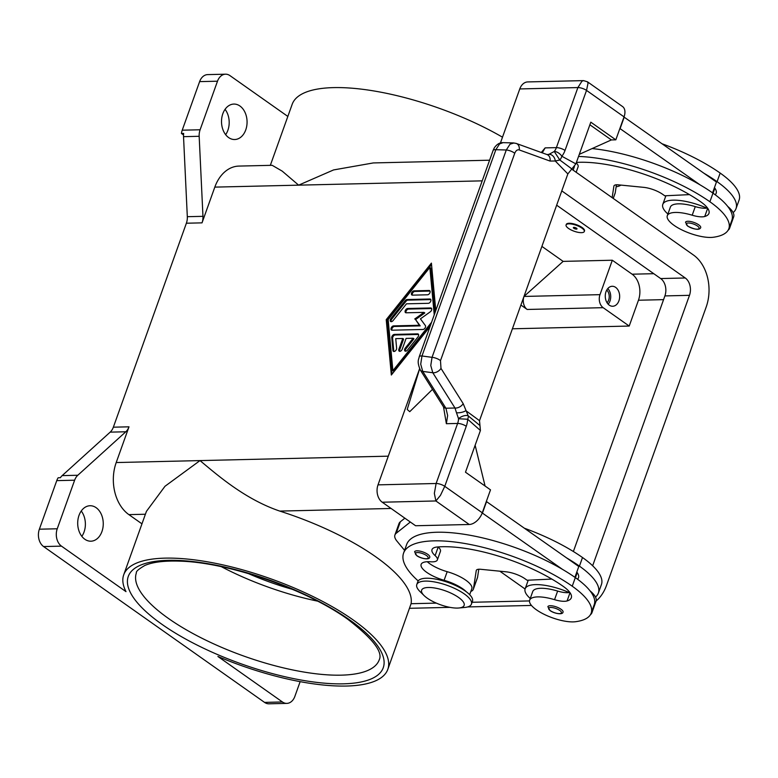 <?xml version="1.0" encoding="UTF-8"?>
<svg xmlns="http://www.w3.org/2000/svg" width="778" height="778" viewBox="0 0 778 778"><rect width="100%" height="100%" fill="white"/><g stroke="black" fill="none" stroke-linecap="round" stroke-linejoin="round"><path stroke-width="1.17" d="M458.816 607.997L464.602 607.472A29.019 9.482 -160.3 0 0 471.429 604.127A29.019 9.482 -160.3 0 0 456.521 589.335A29.019 9.482 -160.3 0 0 425.352 581.108A29.019 9.482 -160.3 0 0 416.794 584.56A29.019 9.482 -160.3 0 0 419.935 591.484L424.078 595.559A22.572 7.372 -160.3 0 0 457.464 608.075A22.572 7.372 -160.3 0 0 458.816 607.997A22.572 7.372 -160.3 0 0 457.853 596.95A22.572 7.372 -160.3 0 0 428.289 587.487A22.572 7.372 -160.3 0 0 424.078 595.559M471.429 604.127L472.46 601.258A29.019 9.482 -160.3 0 0 457.552 586.466A29.019 9.482 -160.3 0 0 426.373 578.239A29.019 9.482 -160.3 0 0 417.815 581.691L416.794 584.56M466.333 591.786A24.186 7.897 -160.3 0 0 444.102 580.291A22.572 7.372 19.7 0 1 421.131 564.381A22.572 7.372 19.7 0 1 430.594 561.784A16.124 5.261 -160.3 0 0 437.362 559.927A16.124 5.261 -160.3 0 0 435.126 555.628A22.572 7.372 19.7 0 1 432.004 549.599A22.572 7.372 19.7 0 1 437.431 546.983A90.277 29.486 19.7 0 1 563.301 586.427A32.238 10.532 19.7 0 1 571.305 597.815A32.238 10.532 19.7 0 1 567.074 600.956A16.124 5.261 19.7 0 1 554.549 599.673A27.405 8.947 -160.3 0 0 535.215 597.086A27.405 8.947 -160.3 0 0 529.653 600.159A27.405 8.947 -160.3 0 0 545.407 614.931A27.405 8.947 -160.3 0 0 575.691 621.7A76.263 24.906 -160.3 0 0 591.173 613.161A76.263 24.906 -160.3 0 0 572.238 586.213A103.173 33.697 -160.3 0 0 470.223 544.493A103.173 33.697 -160.3 0 0 403.578 553.109A103.173 33.697 -160.3 0 0 418.204 580.942M530.256 598.467A35.467 11.582 19.7 0 1 525.14 588.829A35.467 11.582 19.7 0 1 535.604 584.618A35.467 11.582 19.7 0 1 569.185 592.554A16.124 5.261 19.7 0 1 557.631 591.066A27.405 8.947 -160.3 0 0 538.298 588.479A27.405 8.947 -160.3 0 0 532.736 591.552L529.653 600.159M592.087 610.613A35.467 11.582 19.7 0 1 591.922 612.743L596.036 601.268A35.467 11.582 -160.3 0 0 595.481 597.047A76.263 24.906 -160.3 0 0 598.36 593.079A76.263 24.906 -160.3 0 0 579.435 566.131A103.173 33.697 -160.3 0 0 566.569 557.875L486.338 501.479M590.094 590.92A35.467 11.582 19.7 0 1 595.481 597.047M591.922 612.743A35.467 11.582 19.7 0 1 590.424 614.717M561.035 609.262A8.062 2.635 19.7 0 1 563.039 612.111C562.757 615.135 554.082 613.57 550.017 610.555L547.868 606.675A8.062 2.635 19.7 0 1 553.07 606.004A8.062 2.635 19.7 0 1 561.035 609.262M427.774 554.364A8.062 2.635 19.7 0 1 429.777 557.213C429.495 560.228 420.81 558.662 416.745 555.657L414.596 551.777A8.062 2.635 19.7 0 1 419.799 551.096A8.062 2.635 19.7 0 1 427.774 554.364M568.932 223.84A9.676 3.161 -160.3 0 0 566.083 224.988A9.676 3.161 -160.3 0 0 571.052 229.918A9.676 3.161 -160.3 0 0 581.438 232.661A9.676 3.161 -160.3 0 0 584.297 231.513A9.676 3.161 -160.3 0 0 579.328 226.583A9.676 3.161 -160.3 0 0 568.932 223.84M566.083 224.988L566.287 224.414A9.676 3.161 19.7 0 1 569.136 223.267A9.676 3.161 19.7 0 1 579.532 226.009A9.676 3.161 19.7 0 1 584.502 230.94L584.297 231.513M576.44 229.131A1.935 0.632 -160.3 0 0 576.799 228.44A1.935 0.632 -160.3 0 0 573.94 227.371A1.935 0.632 -160.3 0 0 573.824 227.371A1.935 0.632 -160.3 0 0 573.901 228.324A1.935 0.632 -160.3 0 0 576.44 229.131M574.582 227.429L576.177 228.003M707.484 207.979A16.124 5.261 19.7 0 1 706.842 208.105A16.124 5.261 19.7 0 1 695.279 206.608A27.405 8.947 -160.3 0 0 675.946 204.031A27.405 8.947 -160.3 0 0 670.383 207.094L667.3 215.701A27.405 8.947 -160.3 0 0 683.065 230.483A27.405 8.947 -160.3 0 0 713.348 237.251A76.263 24.906 -160.3 0 0 728.83 228.713A76.263 24.906 -160.3 0 0 709.896 201.765A103.173 33.697 -160.3 0 0 578.55 156.436M576.401 162.437A90.277 29.486 19.7 0 1 700.949 201.969A32.238 10.532 19.7 0 1 708.962 213.367A32.238 10.532 19.7 0 1 704.732 216.498A16.124 5.261 19.7 0 1 692.196 215.214A27.405 8.947 -160.3 0 0 672.873 212.637A27.405 8.947 -160.3 0 0 667.3 215.701M706.842 208.105A35.467 11.582 -160.3 0 0 673.262 200.16A35.467 11.582 -160.3 0 0 662.798 204.381A35.467 11.582 -160.3 0 0 667.903 214.018M685.515 222.226A8.062 2.635 19.7 0 1 690.728 221.545A8.062 2.635 19.7 0 1 698.693 224.813A8.062 2.635 19.7 0 1 700.696 227.662C699.412 230.278 695.065 229.753 687.664 226.106L685.515 222.226M443.314 406.476A6.448 3.997 -32.2 0 0 443.509 406.865L446.368 423.709L457.62 423.446L436.118 483.498L434.348 493.369L435.884 500.964L440.455 495.372L444.763 486.338L466.265 426.286A19.343 13.936 88.7 0 0 467.656 419.235A6.448 3.715 -48.3 0 0 468.22 415.87L463.182 403.636L440.99 368.383L440.494 360.652L514.735 153.305A6.448 2.11 -160.3 0 0 510.883 151.127A6.448 2.11 -160.3 0 0 506.284 149.989L432.043 357.335A6.448 2.11 19.7 0 1 436.643 358.473A6.448 2.11 19.7 0 1 440.494 360.652M482.282 512.799L444.763 486.338A6.448 2.11 19.7 0 0 440.504 484.286A6.448 2.11 19.7 0 0 436.118 483.498L378.011 484.859A12.895 9.297 88.7 0 0 377.544 494.701A12.895 9.297 88.7 0 0 382.241 502.218L415.588 525.743L469.231 524.489A12.895 7.887 -54.8 0 0 476.758 520.978A12.895 7.887 -54.8 0 0 482.282 512.799L490.5 489.848L465.487 472.207L480.415 430.497L479.968 425.556L468.22 415.87A6.448 3.083 -24 0 0 467.986 415.763A6.448 3.083 -24 0 0 458.553 418.749A12.895 9.297 -91.3 0 1 457.62 423.446A6.448 2.11 19.7 0 1 462.006 424.234A6.448 2.11 19.7 0 1 466.265 426.286M443.509 406.865A6.448 3.997 -32.2 0 0 443.518 406.884A6.448 3.997 -32.2 0 0 445.911 408.226L422.736 371.407L420.713 364.192L421.977 355.984A6.448 2.11 -160.3 0 0 419.332 356.548A6.448 2.11 -160.3 0 0 419.235 356.723A6.448 2.11 -160.3 0 0 419.216 356.81M463.182 403.636A6.448 3.997 -32.2 0 1 459.545 406.991A6.448 3.997 -32.2 0 1 454.994 408.012L432.801 372.75L422.736 371.407A6.448 3.997 147.8 0 1 420.344 370.056A6.448 3.997 147.8 0 1 420.334 370.046C416.531 360.982 418.865 359.582 419.245 356.723L493.096 150.446A6.448 2.11 -160.3 0 0 493.096 150.446A6.448 2.11 -160.3 0 1 493.184 150.271A6.448 2.11 -160.3 0 1 495.839 149.707L421.977 355.984L432.043 357.335L430.769 365.534L432.801 372.75A6.448 3.997 -32.2 0 0 437.353 371.728A6.448 3.997 -32.2 0 0 440.99 368.383M513.976 142.967L510.028 144.183L506.284 149.989L495.839 149.707L499.583 143.901L503.055 142.646L513.499 142.928M514.735 153.305C515.843 150.582 517.331 149.454 519.208 149.921L550.036 161.065L555.278 160.997L559.829 160.015L554.247 151.477L548.996 154.316L547.08 154.598A6.448 5.076 -70.1 0 0 547.08 154.589L516.271 143.453A6.448 5.076 -70.1 0 0 516.232 143.434A6.448 5.076 -70.1 0 0 515.833 143.317M446.368 423.709L447.642 415.501L445.911 408.226L454.994 408.012L456.482 412.71A6.448 2.227 -11.6 0 0 465.876 410.667L479.511 420.665L567.852 173.922L575.885 163.886L561.823 156.242A19.343 13.936 88.7 0 0 565.023 150.455A6.448 2.11 -160.3 0 0 560.763 148.413A6.448 2.11 -160.3 0 0 556.387 147.626A12.895 9.297 -91.3 0 1 554.247 151.477A6.448 3.423 39.3 0 1 561.823 156.242A6.448 4.133 -61.7 0 1 559.829 160.015L571.859 168.933M456.482 412.71L458.553 418.749L467.656 419.235L480.415 430.497M565.023 150.455L586.524 90.404L588.032 83.217L587.419 81.778M583.617 80.611L527.805 81.923A12.895 9.297 88.7 0 0 525.121 82.536A12.895 9.297 88.7 0 0 519.772 88.935L577.889 87.574A6.448 2.11 -160.3 0 1 582.265 88.361A6.448 2.11 -160.3 0 1 586.524 90.404L624.044 116.865A12.895 7.887 -54.8 0 0 624.335 108.813A12.895 7.887 -54.8 0 0 622.536 106.537L587.468 81.807L583.549 80.611L581.925 81.204L577.889 87.574L556.387 147.626L545.135 147.888L541.293 152.498M550.036 161.065A6.448 5.076 -70.1 0 0 549.268 156.397A6.448 5.076 -70.1 0 0 547.099 154.598M609.271 305.161A9.997 7.206 -91.3 0 1 605.42 294.006A9.997 7.206 -91.3 0 1 612.228 286.275A9.997 7.206 -91.3 0 1 615.641 287.374A9.997 7.206 -91.3 0 1 619.502 298.528A9.997 7.206 -91.3 0 1 612.694 306.26A9.997 7.206 -91.3 0 1 609.271 305.161M96.122 507.684A17.729 12.779 -91.3 0 1 102.968 527.484A17.729 12.779 -91.3 0 1 90.89 541.196A17.729 12.779 -91.3 0 1 84.821 539.242A17.729 12.779 -91.3 0 1 77.985 519.451A17.729 12.779 -91.3 0 1 90.063 505.739A17.729 12.779 -91.3 0 1 96.122 507.684M81.836 536.343A17.729 12.779 88.7 0 0 81.243 511.01M228.644 137.58A17.729 12.779 -91.3 0 1 221.798 117.789A17.729 12.779 -91.3 0 1 233.877 104.067A17.729 12.779 -91.3 0 1 239.945 106.022A17.729 12.779 -91.3 0 1 246.782 125.812A17.729 12.779 -91.3 0 1 234.713 139.525A17.729 12.779 -91.3 0 1 228.644 137.58M61.472 546.137L125.997 591.64A140.254 45.805 19.7 0 1 123.721 574.806A140.254 45.805 19.7 0 1 165.092 558.137A140.254 45.805 19.7 0 1 315.771 597.903A140.254 45.805 19.7 0 1 387.804 669.362A140.254 45.805 19.7 0 1 346.434 686.04A140.254 45.805 19.7 0 1 217.898 656.467L282.424 701.97L264.539 702.388L43.587 546.555L61.472 546.137A12.895 9.297 -91.3 0 1 56.784 538.609A12.895 9.297 -91.3 0 1 57.241 528.777L39.367 529.196A12.895 9.297 88.7 0 0 38.9 539.037A12.895 9.297 88.7 0 0 43.587 546.555M123.721 574.806L146.429 511.36L164.994 486.269L200.014 460.586C217.383 475.037 244.846 499.213 279.759 511.088A140.254 45.805 19.7 0 1 411.076 603.709L387.804 669.362M270.326 165.344L292.188 104.281A140.254 45.805 19.7 0 1 333.558 87.613A140.254 45.805 19.7 0 1 502.491 137.191M489.595 160.21L373.314 162.933L333.567 169.935L298.635 185.154L282.229 171.141L272.164 165.306L238.924 166.084A38.686 27.882 88.7 0 0 214.816 187.119L202.027 222.858A12.895 9.297 88.7 0 0 202.805 219.688A12.895 9.297 88.7 0 0 202.961 216.333L199.168 136.296A12.895 9.297 -91.3 0 1 199.333 132.941A12.895 9.297 -91.3 0 1 200.111 129.77L217.5 81.204A12.895 9.297 -91.3 0 1 222.848 74.814A12.895 9.297 -91.3 0 1 225.532 74.192A12.895 9.297 -91.3 0 1 229.948 75.612L287.841 116.437M300.143 681.645L294.872 696.378A12.895 9.297 -91.3 0 1 289.523 702.767A12.895 9.297 -91.3 0 1 286.829 703.39A12.895 9.297 -91.3 0 1 282.424 701.97M56.755 480.629L74.63 480.211A12.895 9.297 -91.3 0 1 75.981 477.439A12.895 9.297 -91.3 0 1 77.81 475.261L62.162 475.621A12.895 9.297 88.7 0 0 60.392 477.711L58.155 477.77A12.895 9.297 88.7 0 0 58.097 477.857A12.895 9.297 88.7 0 0 56.755 480.629L39.367 529.196M200.111 129.77L182.227 130.189A12.895 9.297 88.7 0 0 181.449 133.359A12.895 9.297 88.7 0 0 181.43 133.485L183.666 133.427A12.895 9.297 88.7 0 0 183.53 136.665L187.313 216.692A12.895 9.297 -91.3 0 1 187.158 220.048A12.895 9.297 -91.3 0 1 186.38 223.218L202.027 222.858M128.992 426.821L113.355 427.19A12.895 9.297 -91.3 0 1 112.003 429.952A12.895 9.297 -91.3 0 1 110.175 432.14L125.822 431.771A12.895 9.297 88.7 0 0 127.65 429.592A12.895 9.297 88.7 0 0 128.992 426.821L116.204 462.55A38.686 27.882 88.7 0 0 128.885 514.628L141.966 523.847M225.532 74.192L207.648 74.61A12.895 9.297 88.7 0 0 204.964 75.233A12.895 9.297 88.7 0 0 199.615 81.622L217.5 81.204M248.143 573.483A112.849 36.858 -160.3 0 0 292.499 589.364M221.37 566.695A128.973 42.119 -160.3 0 0 317.502 601.122M62.162 475.621L110.175 432.14M113.355 427.19L186.38 223.218M182.227 130.189L199.615 81.622M430.02 326.604L391.334 375.015L386.228 319.661L431.401 263.12L435.777 310.519M125.822 431.771L77.81 475.261M264.539 702.388A12.895 9.297 88.7 0 0 268.955 703.808L286.829 703.39M74.63 480.211L57.241 528.777M225.649 134.672A17.729 12.779 88.7 0 0 225.056 109.348M183.53 134.954L181.43 133.485M629.207 326.05L603.154 307.68A9.676 6.973 -91.3 0 1 599.984 294.658L612.315 260.231L632.115 274.196A19.343 13.936 -91.3 0 1 638.456 300.23L629.207 326.05L512.401 328.793M541.906 246.402L563.136 261.379L523.993 296.437A9.676 6.973 88.7 0 0 527.163 309.459L520.91 305.044M523.983 296.437L599.984 294.658M563.136 261.379L612.315 260.231M608.172 304.208A9.997 7.206 88.7 0 0 607.803 288.541M607.064 302.778A7.936 5.718 88.7 0 0 606.772 290.029M499.836 571.198L525.082 589.004M573.376 551.514L664.898 295.912A12.895 9.297 88.7 0 0 660.668 278.553L556.659 205.188M561.784 190.882L685.253 277.979A12.895 9.297 -91.3 0 1 689.483 295.329L592.651 565.762M571.626 169.079L693.47 255.019A38.686 27.882 -91.3 0 1 706.161 307.096L606.519 585.396A38.686 27.882 -91.3 0 1 596.113 601.015M418.535 334.452A2.422 1.478 -54.8 0 0 418.408 334.452L395.205 334.997A2.422 1.478 -54.8 0 0 392.598 338.255L393.775 351.034A2.422 1.478 -54.8 0 0 393.892 351.481M394.378 334.404L417.582 333.859A2.422 1.478 125.2 0 1 418.204 334.034A2.422 1.478 125.2 0 1 417.874 337.059L407.448 350.1A2.422 1.478 125.2 0 1 404.988 351.034A2.422 1.478 125.2 0 1 405.319 348.019L413.137 338.236L406.106 338.401L402.255 349.157A2.422 1.478 125.2 0 1 399.192 351.17A2.422 1.478 125.2 0 1 398.91 349.234L402.761 338.479L395.739 338.644L396.624 348.223A2.422 1.478 125.2 0 1 395.506 350.752A2.422 1.478 125.2 0 1 393.386 351.306A2.422 1.478 125.2 0 1 392.948 350.44L391.762 337.671A2.422 1.478 125.2 0 1 394.378 334.404L395.205 334.997M402.761 338.479L403.588 339.062L399.736 349.828A2.422 1.478 -54.8 0 0 399.688 351.345M413.137 338.236L413.964 338.819L406.145 348.602A2.422 1.478 -54.8 0 0 405.494 351.209M430.03 291.079A2.422 1.478 -54.8 0 0 429.913 291.079L414.83 291.429A2.422 1.478 -54.8 0 0 412.807 292.8A2.422 1.478 -54.8 0 0 412.34 295.144M429.077 290.486A2.422 1.478 125.2 0 1 429.699 290.671A2.422 1.478 125.2 0 1 429.787 293.063A2.422 1.478 125.2 0 1 427.54 294.794L412.457 295.144A2.422 1.478 125.2 0 1 411.834 294.969A2.422 1.478 125.2 0 1 411.757 292.577A2.422 1.478 125.2 0 1 414.003 290.846L429.077 290.486L429.913 291.079M434.241 314.827L429.855 267.428L388.164 319.612L392.88 370.707L393.717 371.3L430.506 325.262M429.855 267.428L430.691 268.021L434.853 313.096M392.88 370.707L431.557 322.306M431.537 264.588L387.055 320.244L392.034 374.14M386.228 319.661L387.055 320.244M430.817 299.598A2.422 1.478 -54.8 0 0 430.701 299.598L407.886 300.133A2.422 1.478 -54.8 0 0 406.048 301.242L391.801 319.068A2.422 1.478 -54.8 0 0 391.139 321.674M407.05 299.54L429.864 299.005A2.422 1.478 125.2 0 1 430.487 299.18A2.422 1.478 125.2 0 1 430.574 301.572A2.422 1.478 125.2 0 1 428.328 303.313L406.476 303.819L393.094 320.565A2.422 1.478 125.2 0 1 390.634 321.499A2.422 1.478 125.2 0 1 390.964 318.484L405.212 300.648A2.422 1.478 125.2 0 1 407.05 299.54L407.886 300.133M414.723 318.99L423.981 312.377L406.135 312.795A2.422 1.478 125.2 0 1 405.513 312.62A2.422 1.478 125.2 0 1 405.435 310.228A2.422 1.478 125.2 0 1 407.682 308.487L430.691 307.952A2.422 1.478 125.2 0 1 431.313 308.127A2.422 1.478 125.2 0 1 430.283 311.822L420.441 318.854L425.362 325.554A2.422 1.478 125.2 0 1 425.119 327.937A2.422 1.478 125.2 0 1 422.989 329.464L392.044 330.193A2.422 1.478 125.2 0 1 391.422 330.018A2.422 1.478 125.2 0 1 391.344 327.626A2.422 1.478 125.2 0 1 393.59 325.885L419.352 325.282L415.559 319.583L420.188 325.875L394.417 326.478A2.422 1.478 -54.8 0 0 392.394 327.849A2.422 1.478 -54.8 0 0 391.927 330.193M419.352 325.282L420.188 325.875M431.644 308.535A2.422 1.478 -54.8 0 0 431.527 308.535L408.518 309.08A2.422 1.478 -54.8 0 0 406.486 310.451A2.422 1.478 -54.8 0 0 406.019 312.785M423.981 312.377L424.807 312.96L415.559 319.583M567.852 173.922L555.278 160.997A6.448 4.94 -110.8 0 0 548.996 154.316M624.044 116.865L615.826 139.826L590.813 122.175L575.885 163.886M479.511 420.665L479.968 425.556M542.256 152.848L545.135 147.888M419.643 368.782L407.205 409.471L409.734 411.679L432.49 389.36M503.055 142.656C499.787 142.481 496.879 144.202 494.341 147.81L493.096 150.436A6.448 2.11 -160.3 0 0 493.058 150.64M378.011 484.859L419.605 368.694M500.419 142.987L519.772 88.935M475.134 445.249L485.073 486.017M404.861 518.177L400.33 521.785A32.238 10.532 -160.3 0 0 399.017 523.536L394.913 535.011A32.238 10.532 19.7 0 1 396.216 533.261L410.327 522.038M576.158 172.278L578.093 166.862A16.124 5.261 -160.3 0 0 576.235 162.903M612.13 197.651L613.9 186.117A9.676 3.161 19.7 0 1 613.949 185.923A9.676 3.161 19.7 0 1 618.374 184.843L643.698 187.352A16.124 5.261 19.7 0 1 662.691 194.335L664.772 195.803L689.483 194.617M616.448 184.794L615.223 192.818A25.791 8.422 19.7 0 1 615.087 193.333L613.259 198.448M623.985 117.021L716.45 182.042L712.57 192.876M728.83 228.713L731.913 220.106A76.263 24.906 -160.3 0 0 712.979 193.158A103.173 33.697 -160.3 0 0 700.112 184.892L619.881 128.496M620.144 128.496L624.248 117.011M700.112 184.892A103.173 33.697 -160.3 0 0 592.126 148.569M727.751 206.462A35.467 11.582 19.7 0 1 733.129 212.598A35.467 11.582 19.7 0 1 733.683 216.809L729.579 228.285A35.467 11.582 -160.3 0 0 729.745 226.155M728.082 230.259A35.467 11.582 -160.3 0 0 729.579 228.285M714.457 187.605A32.238 10.532 19.7 0 1 716.149 193.284A32.238 10.532 19.7 0 1 715.177 194.743M733.129 212.598A76.263 24.906 -160.3 0 0 736.017 208.63L739.1 200.024A76.263 24.906 -160.3 0 0 720.165 173.066A103.173 33.697 -160.3 0 0 662.311 143.862M736.017 208.63A76.263 24.906 -160.3 0 0 717.083 181.673A103.173 33.697 -160.3 0 0 704.226 173.416M616.147 186.769A29.019 9.482 -160.3 0 0 620.854 185.086M404.57 550.347L396.955 541.128A32.238 10.532 19.7 0 1 394.913 535.011M482.224 512.955L562.455 569.35A103.173 33.697 -160.3 0 0 465.215 534.447A103.173 33.697 -160.3 0 0 406.661 544.503L403.578 553.109M437.362 559.927L440.445 551.32A16.124 5.261 -160.3 0 0 438.209 547.022A22.572 7.372 19.7 0 1 438.111 546.934M469.669 594.693L471.808 588.722A24.186 7.897 -160.3 0 0 447.185 571.684A22.572 7.372 19.7 0 1 427.248 561.716M551.826 579.075L527.114 580.252L525.033 578.783A16.124 5.261 -160.3 0 0 506.04 571.811L480.716 569.292A9.676 3.161 -160.3 0 0 476.301 570.381A9.676 3.161 -160.3 0 0 476.253 570.575L473.452 588.742A25.791 8.422 19.7 0 1 473.325 589.267A25.791 8.422 19.7 0 1 470.816 591.484M486.6 501.47L482.486 512.945M566.569 557.875L578.793 566.501L574.923 577.325M473.325 589.267L477.429 577.791A25.791 8.422 -160.3 0 0 477.566 577.266L478.801 569.243M591.173 613.161L594.256 604.555A76.263 24.906 -160.3 0 0 575.321 577.607A103.173 33.697 -160.3 0 0 562.455 569.35M569.836 592.428A16.124 5.261 19.7 0 1 569.185 592.554M576.809 572.054A32.238 10.532 19.7 0 1 578.492 577.733A32.238 10.532 19.7 0 1 577.519 579.192M598.36 593.079L601.443 584.472A76.263 24.906 -160.3 0 0 582.508 557.525A103.173 33.697 -160.3 0 0 524.654 528.311M589.88 124.781L611.352 139.923L615.826 139.826M611.352 139.923L579.299 154.336M554.549 599.673L557.631 591.066M559.421 613.628A6.769 2.208 -160.3 0 0 559.732 610.429A6.769 2.208 -160.3 0 0 550.668 607.453A6.769 2.208 -160.3 0 0 550.347 610.652A6.769 2.208 -160.3 0 0 559.421 613.628M426.149 558.73A6.769 2.208 -160.3 0 0 426.47 555.531A6.769 2.208 -160.3 0 0 417.397 552.555A6.769 2.208 -160.3 0 0 417.076 555.745A6.769 2.208 -160.3 0 0 426.149 558.73M697.389 225.98A6.769 2.208 -160.3 0 0 688.316 223.004A6.769 2.208 -160.3 0 0 688.005 226.194A6.769 2.208 -160.3 0 0 697.069 229.179A6.769 2.208 -160.3 0 0 697.389 225.98M382.241 502.218L435.884 500.964L469.231 524.489M519.208 149.921A6.448 5.076 -70.1 0 0 518.44 145.253A6.448 5.076 -70.1 0 0 516.271 143.453L513.499 142.938M202.961 216.333L187.313 216.692M183.53 136.665L199.168 136.296M168.418 618.442A128.973 42.119 19.7 0 1 136.393 572.871C135.81 571.567 138.601 569.117 144.776 565.509C152.614 562.008 164.693 560.568 181.011 561.181C229.588 562.727 306.95 589.675 347.97 619.414C372.681 638.602 383.107 652.071 379.236 659.822A128.973 42.119 19.7 0 1 341.192 675.158A128.973 42.119 19.7 0 1 168.418 618.442M161.892 624.287A135.421 44.229 -160.3 0 0 343.312 683.833A135.421 44.229 -160.3 0 0 349.633 619.881A135.421 44.229 -160.3 0 0 168.213 560.335A135.421 44.229 -160.3 0 0 161.892 624.287M116.204 462.55L388.28 456.171M214.816 187.119L482.204 180.856M128.885 514.628L145.408 514.239M411.076 603.709L436.312 603.115M472.09 602.279L529.487 600.927M279.759 511.088L391.101 508.472M527.163 309.459L603.154 307.68M638.456 300.23L663.566 299.647M632.115 274.196L653.773 273.691M689.483 295.329L664.898 295.912M685.253 277.979L660.668 278.553M417.582 333.859L418.408 334.452M391.762 337.671L392.598 338.255M392.948 350.44L393.775 351.034M398.91 349.234L399.736 349.828M405.319 348.019L406.145 348.602M414.003 290.846L414.83 291.429M429.864 299.005L430.701 299.598M405.212 300.648L406.048 301.242M390.964 318.484L391.801 319.068M393.59 325.885L394.417 326.478M430.691 307.952L431.527 308.535M407.682 308.487L408.518 309.08M613.21 198.419L615.223 192.818M574.446 166.521L573.143 170.158M707.688 208.261L704.732 216.498M695.279 206.608L692.196 215.214M712.979 193.158L709.896 201.765M714.875 188.169L713.066 193.216M720.165 173.066L717.083 181.673M400.33 521.785L396.216 533.261M477.566 577.266L473.452 588.742M575.419 577.675L577.218 572.627M579.435 566.131L582.508 557.525M444.102 580.291L447.185 571.684M435.126 555.628L438.209 547.022M567.074 600.956L570.031 592.71M572.238 586.213L575.321 577.607M662.798 204.381L665.89 195.755M443.518 406.884L420.344 370.056M409.675 608.299L449.956 607.355M467.646 606.937L531.462 605.44M528.233 580.203L525.14 588.829"/></g></svg>
